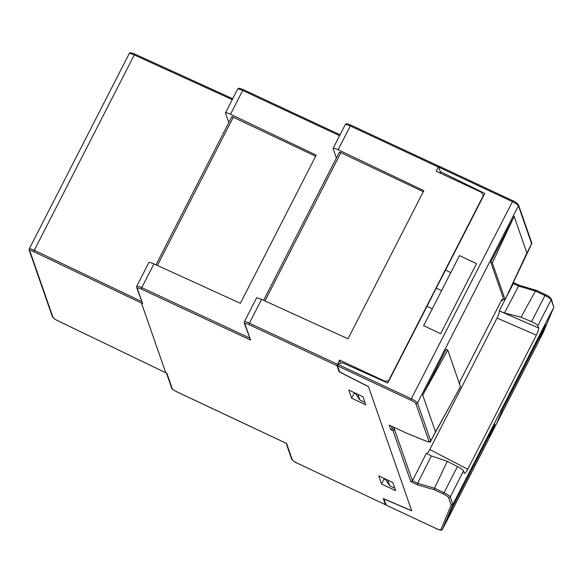 <?xml version="1.0" encoding="UTF-8"?>
<svg xmlns="http://www.w3.org/2000/svg" width="583" height="583" viewBox="0 0 583 583"><rect width="100%" height="100%" fill="white"/><g stroke="black" fill="none" stroke-linecap="round" stroke-linejoin="round"><path stroke-width="0.87" d="M315.629 156.251L231.866 116.585L156.011 264.828M439.174 166.694L439.021 166.264L438.343 167.066L436.208 171.242L481.478 192.368L483.628 195.699M439.021 166.264L350.959 125.141L350.303 125.979A6.362 1.159 -152.9 0 0 345.231 124.66C347.162 123.807 344.422 122.838 350.959 125.141L438.941 166.221M423.28 191.712L339.466 152.025L263.582 300.318M228.776 122.619L225.468 112.876L237.609 89.155A6.362 1.159 -152.9 0 1 242.681 90.474L230.518 114.246L316.205 155.144L240.378 303.306L153.941 263.888L141.778 287.652A6.362 1.159 27.1 0 0 136.706 286.34L148.833 262.634M385.079 381.85L384.853 381.195L388.504 380.903L388.642 381.311M388.504 380.903L483.482 195.29M336.376 158.059L333.09 148.388L345.231 124.66M333.09 148.629C332.638 147.761 334.321 148.133 338.14 149.751L423.826 190.648L348.007 338.81L261.563 299.392C257.708 297.84 256.01 297.498 256.462 298.365M225.468 113.124C225.016 112.249 226.7 112.628 230.518 114.246M148.84 262.86C148.862 262.088 150.567 262.43 153.941 263.888M29.252 249.167C28.793 248.292 30.476 248.664 34.302 250.275L33.836 251.703L142.616 303.575L136.633 287.528A1.275 1.232 160.8 0 0 137.267 288.228L142.616 303.575M33.836 251.703C31.161 250.486 29.82 250.187 29.799 250.807L29.157 250.049M166.672 373.164L57.936 320.832C55.108 319.513 53.257 318.143 52.383 316.707L53.002 317.4C53.541 318.282 55.174 319.411 57.914 320.788L57.987 320.825M166.753 373.2L57.914 320.788M339.393 371.233L339.109 371.786L336.981 365.672L339.583 360.068L384.853 381.195M339.583 360.068L340.705 363.296M383.847 478.293L384.08 478.964L385.531 479.641M355.637 393.831L354.187 393.153L353.954 392.483M166.898 373.273L172.247 388.621C172.779 389.495 174.426 390.61 177.174 391.965L177.247 392.002M177.174 391.965L286.275 443.313M286.61 443.474L292.302 459.805C292.834 460.687 294.481 461.802 297.228 463.157L297.301 463.194M297.228 463.157L385.436 504.696L297.25 463.194C295.421 462.618 293.562 461.255 291.668 459.113L286.151 443.284M339.109 371.786L368.485 386.718L411.671 510.679L383.279 498.545L385.407 504.659L386.084 503.858M336.981 365.672L248.948 324.593C246.259 323.405 244.904 323.113 244.889 323.733A1.275 1.232 160.8 0 1 244.255 323.04L244.328 321.845A6.362 1.159 27.1 0 1 249.4 323.164L261.563 299.392M244.889 323.733L250.581 340.064L244.255 323.04M250.581 340.064L141.326 289.088C138.637 287.893 137.282 287.608 137.267 288.228M392.855 482.513L395.675 490.609L381.515 483.977L378.695 475.874L392.855 482.513M384.08 478.964L381.515 483.977M351.622 398.167L348.802 390.071L362.961 396.71L365.781 404.806L351.622 398.167L354.187 393.153M426.384 453.523C426.887 454.113 428.024 452.772 429.773 449.515L497.044 318.056C498.727 314.594 499.5 312.226 499.354 310.928L504.484 312.991L521.013 317.196L531.558 321.692C535.07 323.274 537.169 324.614 537.861 325.708L538.67 328.025C538.816 329.315 538.051 331.691 536.36 335.152L467.741 469.257C465.985 472.514 464.855 473.848 464.345 473.265L464.491 473.454M501.271 300.755L502.247 300.668L501.905 299.516L498.312 306.534L459.506 382.368L459.608 383.986M521.013 317.196L535.413 291.034L536.44 290.421L519.453 285.349L518.571 286.056L504.484 312.991M499.296 310.775L504.922 299.866M506.073 297.636L513.31 283.615L513.259 282.31M443.583 494.136L444.042 492.708A6.362 1.159 27.1 0 1 450.251 496.92L463.536 470.947C462.858 469.825 460.825 468.36 457.436 466.546L444.042 492.708L434.503 488.233L434.401 489.829L443.583 494.136C446.345 495.492 447.999 496.614 448.546 497.503L451.169 505.031L440.777 529.845C440.405 530.202 439.035 529.845 436.674 528.781L386.092 505.075M463.536 470.947L464.345 473.265M434.495 488.255L417.647 483.271L412.4 480.815L426.326 453.37L431.333 455.935L447.256 461.328L457.436 466.546M447.256 461.328L434.503 488.233M412.4 480.815L410.811 481.689L417.552 484.845L417.647 483.271L431.333 455.935M496.709 423.44L539.457 339.889L545.462 325.562L502.706 409.113L496.665 423.426M445.929 522.572L451.971 508.259L494.727 424.708L488.722 439.035L445.966 522.587M502.247 300.668L503.355 298.314L490.755 262.153L514.155 216.424L526.886 252.956L505.089 299.742L502.859 299.458M490.762 262.168L492.358 262.969L514.155 216.424M526.886 253.204L531.623 243.694A6.362 1.159 27.1 0 1 531.63 243.942L505.089 299.742M447.788 350.062L460.512 386.85L435.465 431.865L422.733 395.085L446.126 349.363L447.788 350.062L422.733 395.085M391.499 426.217L392.381 428.753L394.647 429.817L393.051 430.713L410.811 481.689M393.758 427.259L412.407 480.793M440.777 529.845A1.275 1.253 -157.3 0 0 442.482 529.306A6.362 1.159 27.1 0 1 442.475 529.32L446.163 522.12L442.482 529.306L452.882 504.47L553.784 307.292L543.385 332.128A6.362 1.159 -152.9 0 0 543.385 332.128L539.705 339.321L545.746 324.986L502.495 409.499L496.905 422.959L488.969 438.467L495.011 424.132L451.759 508.646L446.155 522.135M496.891 422.988L488.969 438.467M357.875 394.327L359.849 399.989L364.936 402.372M384.962 478.818L389.743 485.799L387.768 480.13M389.743 485.799L394.829 488.182M505.082 299.502L492.358 262.969M545.622 294.721L545.593 294.685C547.459 295.282 549.332 296.645 551.219 298.788L553.821 307.205L551.154 299.735A6.362 1.159 -152.9 0 0 544.945 295.53L531.558 321.692M407.532 433.57L389.218 425.145L390.785 429.649L393.051 430.713M389.714 425.371L389.218 425.145M392.381 428.753L390.785 429.649M448.546 497.503A1.275 1.232 160.8 0 0 450.251 496.92L452.882 504.47L451.169 505.031M386.012 505.038L383.942 498.829M355.069 393.008L359.849 399.989M440.814 173.391L438.788 167.379L439.516 166.374L512.814 200.741M440.661 333.724L476.515 263.654L459.499 255.609L423.644 325.678L440.661 333.724L423.644 325.678M383.891 498.939L411.729 510.832L368.427 386.565L339.634 371.925L337.506 365.818L410.847 400.193L411.314 398.765A6.362 1.159 27.1 0 1 417.515 402.977L430.728 440.879L460.519 386.595M432.28 308.801L427.011 306.337L387.761 383.046L342.338 362.721L338.053 364.229L337.506 365.818M443.065 287.725L441.564 290.633L436.244 288.14L427.011 306.337M440.078 293.577L441.571 290.655M440.165 171.54L484.801 193.418L445.543 270.126L450.812 272.596M445.543 270.126L436.244 288.14M232.704 98.738L134.899 54.11C131.277 52.55 129.368 52.404 129.164 53.68L29.245 248.919M233.382 116.994L157.403 265.469M134.928 54.153L134.25 54.955C130.403 53.396 128.705 53.046 129.164 53.92M264.981 300.952L340.982 152.433M340.049 134.79L243.337 89.636L242.681 90.474L339.583 135.693M232.245 99.635L134.25 54.955L34.302 250.275L141.48 301.433M29.23 248.963L29.179 250.114L52.383 316.715M438.343 167.066L350.303 125.979L338.14 149.751M29.799 250.807L53.002 317.4M337.44 364.244L249.4 323.164L248.948 324.593M249.429 337.892L141.778 287.652L141.326 289.088M141.494 303.087L165.747 372.697M172.247 388.621A1.275 1.232 160.8 0 1 171.613 387.921C171.169 388.351 173.027 389.714 177.196 392.009L286.428 443.415M292.302 459.805A1.275 1.232 160.8 0 1 291.668 459.113M538.67 328.025L499.354 310.928M497.044 318.056L536.36 335.152M467.741 469.257L429.773 449.515M536.345 290.349L545.593 294.685L544.945 295.53L535.405 291.055M535.413 291.034L518.571 286.056L513.317 283.593M537.861 325.708L551.154 299.735A1.275 1.232 160.8 0 0 551.219 298.788M513.025 282.799L513.31 283.615M502.247 300.485L503.355 298.314M435.465 431.857L430.728 441.12A6.362 1.159 -152.9 0 0 430.728 440.879A1.275 1.232 160.8 0 1 429.022 441.462C429.088 442.001 428.111 441.878 426.086 441.091L407.379 433.512M459.572 383.884L459.849 383.344M410.847 400.193C413.609 401.549 415.264 402.671 415.817 403.56A1.275 1.232 -19.2 0 0 417.515 402.977L518.418 205.799A1.275 1.232 -19.2 0 0 518.491 204.844L531.696 242.747A1.275 1.232 160.8 0 1 531.623 243.694L518.418 205.799A6.362 1.159 -152.9 0 0 512.217 201.587L438.868 167.212M513.324 282.5L519.387 285.342M536.44 290.421L545.542 294.685M543.458 331.953A1.275 1.253 -157.3 0 1 543.385 332.128L539.698 339.335M415.817 403.56L429.022 441.462M417.552 484.845L434.401 489.829M442.475 529.32C440.537 530.122 443.459 531.2 436.703 528.817L436.674 528.781M543.371 332.157A6.362 1.159 -152.9 0 0 543.378 332.142L553.821 307.205M512.894 200.785L411.314 398.765L337.972 364.397M340.057 134.768L243.337 89.636C236.8 87.333 239.54 88.303 237.609 89.155M232.712 98.716L134.899 54.11M256.462 298.124L244.328 321.845M166.432 373.047L171.613 387.921M136.706 286.34L136.633 287.528M531.696 242.747L531.63 243.942M513.31 282.471L519.475 285.357M389.459 425.284L407.437 433.563L426.173 441.156C429.285 442.329 430.801 442.322 430.728 441.12M439.516 166.374L512.865 200.741C514.723 201.339 516.604 202.702 518.491 204.844M436.703 528.817L386.041 505.075"/></g></svg>
